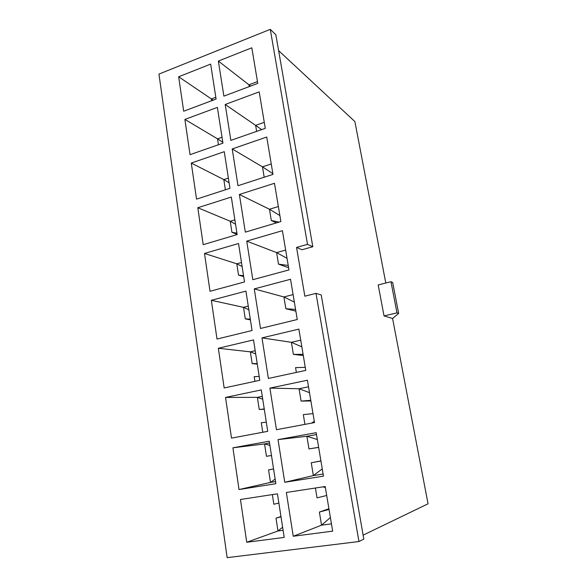 <?xml version="1.0" encoding="UTF-8"?>
<svg xmlns="http://www.w3.org/2000/svg" width="587" height="587" viewBox="0 0 587 587"><rect width="100%" height="100%" fill="white"/><g stroke="black" fill="none" stroke-linecap="round" stroke-linejoin="round"><path stroke-width="0.88" d="M398.654 313.436L396.973 312.878L390.971 281.731L392.674 282.479L398.654 313.436L392.586 318.499L428.055 503.793L363.111 535.153M315.989 293.361L321.228 294.975L363.808 539.115L358.958 541.53L227.147 557.65L158.945 74.087L270.277 29.35L275.839 34.721L312.812 246.716L301.997 249.739L296.552 247.443L304.844 296.193L315.989 293.361L358.958 541.53M278.612 50.621L354.893 121.582L385.791 283.022M270.277 29.35L307.507 244.361L312.812 246.716M307.507 244.361L296.552 247.443M392.586 318.499L384.037 315.916L378.175 284.937L390.971 281.731M396.973 312.878L384.037 315.916M216.089 99.056L210.66 64.1L178.653 76.772L183.687 111.222L216.089 99.056M211.658 100.722L211.386 98.954L178.653 76.772M257.774 83.405L251.816 47.804L218.357 61.055L223.882 96.129L257.774 83.405M249.248 86.605L248.954 84.807L218.357 61.055M222.943 143.162L217.381 107.377L184.89 119.418L190.041 154.675L222.943 143.162M218.437 144.74L217.535 138.848L184.89 119.418M265.287 128.348L259.19 91.88L225.203 104.479L230.86 140.388L265.287 128.348M256.629 131.378L255.638 125.383L225.203 104.479M229.957 188.317L224.263 151.681L191.274 163.061L196.55 199.14L229.957 188.317M225.386 189.799L223.816 179.607L191.274 163.061M272.992 174.383L266.74 137.028L232.21 148.944L238.006 185.712L272.992 174.383M264.187 177.237L262.477 166.855L232.21 148.944M237.148 234.573L231.315 197.041L197.804 207.732L203.205 244.669L237.148 234.573M237.111 234.338L231.938 232.313L230.236 221.255L197.804 207.732M280.88 221.563L274.481 183.283L239.386 194.473L245.322 232.136L280.88 221.563M276.433 222.884L271.319 220.514L269.462 209.258L239.386 194.473M244.508 281.958L238.535 243.51L204.489 253.459L210.021 291.284L244.508 281.958M243.686 276.638L238.535 275.127L236.796 263.82L204.489 253.459M288.973 269.925L282.406 230.684L246.731 241.11L252.814 279.705L288.973 269.925M288.599 267.716L278.509 264.128L276.609 252.608L246.731 241.11M252.058 330.518L245.931 291.115L211.342 300.295L217.007 339.044L252.058 330.518M247.252 331.684L247.619 331.596M250.4 319.878L245.285 318.895L243.502 307.339L211.342 300.295M297.264 319.519L290.536 279.273L254.266 288.899L260.503 328.463L297.264 319.519M295.863 311.139L285.862 308.733L283.917 296.956L254.266 288.899M259.792 380.295L253.518 339.902L218.357 348.267L224.161 387.97L259.792 380.295M254.912 381.345L254.186 376.634L259.197 376.45M257.275 364.079L252.183 363.661L250.363 351.84L218.357 348.267M305.776 370.382L298.871 329.109L261.985 337.885L268.376 378.446L305.776 370.382M296.362 372.415L295.569 367.609L305.269 367.367M303.288 355.539L293.383 354.372L291.401 342.316L261.985 337.885M267.723 431.335L261.288 389.915L225.547 397.428L231.498 438.122L267.723 431.335M262.756 432.267L261.288 422.721L266.3 422.178M264.297 409.278L259.241 409.447L257.377 397.355L225.547 397.428M314.5 422.581L307.419 380.222L269.903 388.11L276.455 429.706L314.5 422.581M304.924 424.372L303.318 414.635L313.01 413.63M310.89 400.958L301.087 401.082L299.047 388.748L269.903 388.11M239.012 489.543L275.861 483.695L269.257 441.211L232.914 447.815L239.012 489.543L270.49 482.419L268.56 469.886L273.564 468.918M271.48 455.512L266.461 456.297L264.554 443.926L232.914 447.815M284.746 482.287L323.466 476.152L316.195 432.678L278.018 439.619L284.746 482.287L313.363 475.573L311.249 462.769L320.913 460.883M318.66 447.411L308.967 448.901L306.884 436.266L278.018 439.619M293.251 536.254L286.346 492.464L325.198 486.513L332.668 531.154L293.251 536.254L321.537 525.182L319.379 512.069L328.918 508.738M284.211 537.421L246.723 542.271L240.465 499.478L277.431 493.821L284.211 537.421M246.723 542.271L277.974 530.978L276 518.152L280.96 516.538M278.869 503.044L273.85 504.248L272.368 494.599M326.695 495.487L317.039 497.864L315.41 488.01M250.649 86.084L248.954 84.807L257.473 81.6M213.125 100.172L211.386 98.954L215.811 97.288M261.655 129.617L255.638 125.383L264.282 122.331M272.867 173.657L262.477 166.855L271.245 163.964M279.874 215.532L269.462 209.258L278.37 206.536M287.036 258.339L276.609 252.608L285.649 250.062M294.351 302.107L283.917 296.956L293.096 294.593M301.843 346.866L291.401 342.316L300.72 340.159M309.503 392.659L299.047 388.748L308.52 386.789M317.34 439.524L306.884 436.266L316.503 434.527M323.107 474.017L313.363 475.573L322.248 468.888M331.442 523.861L321.537 525.182L330.386 517.543M222.811 142.289L217.535 138.848L222.025 137.263M229.106 182.814L223.816 179.607L228.372 178.103M235.534 224.212L230.236 221.255L234.859 219.839M242.108 266.513L236.796 263.82L241.484 262.499M248.829 309.76L243.502 307.339L248.264 306.113M255.705 353.968L250.363 351.84L255.198 350.718M262.727 399.189L257.377 397.355L262.286 396.342M269.917 445.438L264.554 443.926L269.536 443.024M283.103 530.296L277.974 530.978L282.626 527.236M275.538 481.611L270.49 482.419L275.149 479.124M314.302 421.356L311.55 423.132M322.865 486.872L325.359 487.481M271.319 220.514L279.052 222.106M231.938 232.313L236.935 233.193M278.509 264.128L288.224 265.478M238.535 275.127L243.539 275.699M285.862 308.733L295.577 309.408M245.285 318.895L250.289 319.145M293.383 354.372L303.09 354.335M252.183 363.661L257.194 363.573M301.087 401.082L310.78 400.305M259.241 409.447L264.253 409.007M320.928 460.986L311.249 462.769M308.967 448.901L318.646 447.338M273.571 468.962L268.56 469.886M266.461 456.297L271.473 455.483M329.036 509.457L319.379 512.069M281.012 516.839L276 518.152"/></g></svg>
